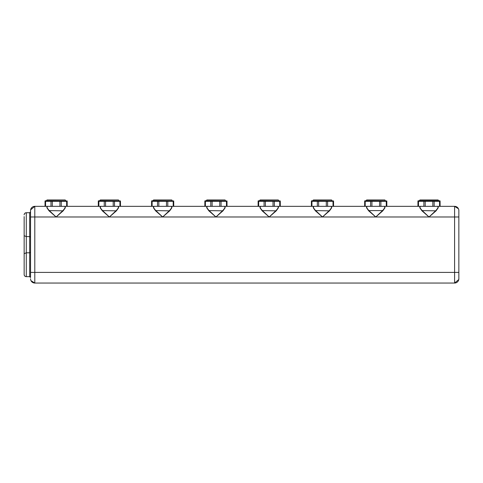 <?xml version="1.0" encoding="UTF-8"?>
<svg xmlns="http://www.w3.org/2000/svg" width="483" height="483" viewBox="0 0 483 483"><rect width="100%" height="100%" fill="white"/><g stroke="black" fill="none" stroke-linecap="round" stroke-linejoin="round"><path stroke-width="0.72" d="M440.098 200.946L440.098 201.314L439.844 200.801L418.193 200.801L417.94 201.314L417.94 200.946M434.151 206.338L434.151 201.314L440.098 201.314L440.098 206.338L454.588 206.338L458.409 208.716A4.262 4.262 0 0 1 458.85 210.6A4.262 4.262 0 0 0 454.588 206.338A4.262 4.262 0 0 1 455.33 206.404M419.069 201.176L417.94 201.314L417.94 206.338L386.829 206.338L386.829 200.946L386.829 201.314L386.279 201.314L386.279 206.338M418.483 206.338L418.483 201.314L434.151 201.314M439.554 201.314L439.554 206.338M432.834 206.338L432.834 201.314M425.197 201.314L425.197 206.338M423.881 206.338L423.881 201.314M386.829 200.946L364.919 200.801L364.665 201.314L364.665 200.946M365.8 201.176L364.665 201.314L364.665 206.338L333.554 206.338L333.554 200.946L333.554 201.314L333.01 201.314L333.01 206.338M365.208 206.338L365.208 201.314L386.279 201.314M380.882 206.338L380.882 201.314M379.566 206.338L379.566 201.314M371.928 201.314L371.928 206.338M370.612 206.338L370.612 201.314M333.554 200.946L311.65 200.801L311.39 201.314L311.39 200.946M312.525 201.176L311.39 201.314L311.39 206.338L280.285 206.338L280.285 200.946L280.285 201.314L279.735 201.314L279.735 206.338M311.94 206.338L311.94 201.314L333.01 201.314M327.607 206.338L327.607 201.314M326.291 206.338L326.291 201.314M318.653 201.314L318.653 206.338M317.337 206.338L317.337 201.314M280.285 200.946L258.375 200.801L258.121 201.314L258.121 200.946M259.256 201.176L258.121 201.314L258.121 206.338L227.01 206.338L227.01 200.946L227.01 201.314L226.467 201.314L226.467 206.338M258.665 206.338L258.665 201.314L279.735 201.314M274.338 206.338L274.338 201.314M273.022 206.338L273.022 201.314M265.384 201.314L265.384 206.338M264.068 206.338L264.068 201.314M227.01 200.946L205.106 200.801L204.846 201.314L204.846 200.946M205.981 201.176L204.846 201.314L204.846 206.338L173.735 206.338L173.735 200.946L173.735 201.314L173.192 201.314L173.192 206.338M205.396 206.338L205.396 201.314L226.467 201.314M221.063 206.338L221.063 201.314M219.747 206.338L219.747 201.314M212.109 201.314L212.109 206.338M210.793 206.338L210.793 201.314M173.735 200.946L151.831 200.801L151.577 201.314L151.577 200.946M152.713 201.176L151.577 201.314L151.577 206.338L120.466 206.338L120.466 200.946L120.466 201.314L119.923 201.314L119.923 206.338M152.121 206.338L152.121 201.314L173.192 201.314M167.794 206.338L167.794 201.314M166.478 206.338L166.478 201.314M158.841 201.314L158.841 206.338M157.524 206.338L157.524 201.314M120.466 200.946L98.562 200.801L98.303 201.314L98.303 200.946M99.438 201.176L98.303 201.314L98.303 206.338L67.191 206.338L67.191 200.946L67.191 201.314L66.648 201.314L66.648 206.338M98.852 206.338L98.852 201.314L119.923 201.314M114.519 206.338L114.519 201.314M113.203 206.338L113.203 201.314M105.566 201.314L105.566 206.338M104.25 206.338L104.25 201.314M67.191 200.946L45.287 200.801L45.034 201.314L45.034 200.946M46.169 201.176L45.034 201.314L45.034 206.338M45.577 206.338L45.577 201.314L66.648 201.314M61.25 206.338L61.25 201.314M59.928 206.338L59.928 201.314M52.297 201.314L52.297 206.338M50.981 206.338L50.981 201.314M65.537 200.801A0.64 0.64 0 0 0 64.933 199.95L47.292 199.95A0.64 0.64 0 0 0 46.688 200.801M118.812 200.801A0.64 0.64 0 0 0 118.208 199.95L100.561 199.95A0.64 0.64 0 0 0 99.963 200.801M172.081 200.801A0.64 0.64 0 0 0 171.477 199.95L153.835 199.95A0.64 0.64 0 0 0 153.232 200.801M225.356 200.801A0.64 0.64 0 0 0 224.752 199.95L207.11 199.95A0.64 0.64 0 0 0 206.507 200.801M278.625 200.801A0.64 0.64 0 0 0 278.021 199.95L260.379 199.95A0.64 0.64 0 0 0 259.776 200.801M331.899 200.801A0.64 0.64 0 0 0 331.296 199.95L313.654 199.95A0.64 0.64 0 0 0 313.05 200.801M385.168 200.801A0.64 0.64 0 0 0 384.565 199.95L366.923 199.95A0.64 0.64 0 0 0 366.319 200.801M438.443 200.801A0.64 0.64 0 0 0 437.84 199.95L420.198 199.95A0.64 0.64 0 0 0 419.594 200.801M24.15 274.531C24.277 275.823 24.989 276.536 26.281 276.662A2.131 2.131 0 0 1 24.15 274.531L24.15 216.571M29.692 276.662L26.281 276.662L29.692 276.662L30.544 277.514A0.851 0.851 0 0 0 29.692 276.662L29.692 236.592L26.281 236.592L24.289 235.764L24.15 235.281M30.544 237.238L30.544 277.514M458.784 279.53L454.588 283.05A4.262 4.262 0 0 0 458.85 278.788L458.85 272.4L458.85 278.788A4.262 4.262 0 0 1 454.588 283.05L34.806 283.05A4.262 4.262 0 0 1 30.544 278.788A4.262 4.262 0 0 0 30.984 280.677L34.806 283.05A4.262 4.262 0 0 1 34.064 282.99M30.544 211.88A0.851 0.851 0 0 1 29.692 212.731L26.281 212.731A2.131 2.131 0 0 0 24.15 214.863C24.277 213.571 24.989 212.858 26.281 212.731L29.692 212.731L30.544 211.88L30.544 210.6A4.262 4.262 0 0 1 34.806 206.338L30.61 209.857M24.15 234.466L24.15 254.927M31.003 280.72A4.262 4.262 0 0 0 34.027 282.984M458.385 208.668A4.262 4.262 0 0 0 455.366 206.41M26.281 276.662L26.281 252.802L29.692 252.802L30.544 252.156M26.281 212.731L26.281 252.802L24.289 253.629L24.15 254.112M458.85 278.788A4.262 4.262 0 0 1 454.588 283.05L454.588 272.4L458.85 272.4L458.85 210.6A4.262 4.262 0 0 0 454.588 206.338L437.272 206.338C438.123 206.332 438.407 206.875 438.117 207.974L436.052 210.848L429.019 216.994L435.829 210.6C438.22 207.889 438.703 206.47 437.272 206.338L420.765 206.338C419.908 206.338 419.624 206.881 419.914 207.974L421.979 210.848L422.208 210.6L429.019 216.994L454.588 216.994L454.588 206.338M458.85 216.994L454.588 216.994L454.588 272.4L30.544 272.4L30.544 216.994L30.544 237.075L29.692 236.592L29.692 212.731M30.544 210.6L30.544 216.994L34.806 216.994L34.806 283.05A4.262 4.262 0 0 1 30.544 278.788M368.71 210.848L375.744 216.994L382.784 210.848L382.554 210.6L368.934 210.6L375.744 216.994L382.554 210.6C384.927 207.992 385.41 206.573 383.997 206.338L367.491 206.338C366.639 206.338 366.355 206.881 366.645 207.974L368.71 210.848L368.934 210.6C366.561 207.992 366.084 206.573 367.491 206.338L314.222 206.338C313.364 206.338 313.081 206.881 313.37 207.974L315.435 210.848L315.665 210.6L322.475 216.994L329.285 210.6C331.658 207.992 332.135 206.573 330.728 206.338C331.58 206.338 331.863 206.881 331.573 207.974L329.509 210.848L315.665 210.6C313.292 207.992 312.809 206.573 314.222 206.338L260.947 206.338C260.096 206.338 259.812 206.881 260.102 207.974L262.166 210.848L262.39 210.6L269.2 216.994L276.01 210.6C278.383 207.992 278.866 206.573 277.453 206.338C278.311 206.338 278.594 206.881 278.305 207.974L276.24 210.848L262.39 210.6C260.017 207.992 259.54 206.573 260.947 206.338L207.678 206.338C206.821 206.338 206.537 206.881 206.827 207.974L208.891 210.848L209.121 210.6L215.931 216.994L222.741 210.6C225.114 207.992 225.591 206.573 224.184 206.338C225.036 206.338 225.32 206.881 225.03 207.974L222.965 210.848L209.121 210.6C206.748 207.992 206.265 206.573 207.678 206.338L154.403 206.338C153.552 206.338 153.268 206.881 153.558 207.974L155.623 210.848L155.846 210.6L162.656 216.994L169.467 210.6C171.839 207.992 172.322 206.573 170.91 206.338C171.767 206.338 172.051 206.881 171.761 207.974L169.696 210.848L155.846 210.6C153.473 207.992 152.996 206.573 154.403 206.338L101.134 206.338C100.277 206.338 99.993 206.881 100.283 207.974L102.348 210.848L102.577 210.6L109.387 216.994L116.198 210.6C118.57 207.992 119.047 206.573 117.641 206.338C118.492 206.338 118.776 206.881 118.486 207.974L116.421 210.848L102.577 210.6C100.204 207.992 99.721 206.573 101.134 206.338L47.859 206.338C47.008 206.338 46.724 206.881 47.014 207.974L49.079 210.848L49.302 210.6L56.113 216.994L62.923 210.6C65.296 207.992 65.779 206.573 64.366 206.338C65.223 206.338 65.501 206.881 65.211 207.974L63.152 210.848L49.302 210.6C46.929 207.992 46.453 206.573 47.859 206.338L34.806 206.338L34.806 216.994L56.113 216.994L49.079 210.848M102.348 210.848L109.387 216.994L56.113 216.994L63.152 210.848M155.623 210.848L162.656 216.994L109.387 216.994L116.421 210.848M208.891 210.848L215.931 216.994L162.656 216.994L169.696 210.848M262.166 210.848L269.2 216.994L215.931 216.994L222.965 210.848M315.435 210.848L322.475 216.994L269.2 216.994L276.24 210.848M329.509 210.848L322.475 216.994L429.019 216.994L421.979 210.848M436.052 210.848L422.208 210.6C419.836 207.992 419.353 206.573 420.765 206.338L383.997 206.338C384.854 206.338 385.138 206.881 384.848 207.974L382.784 210.848"/></g></svg>
